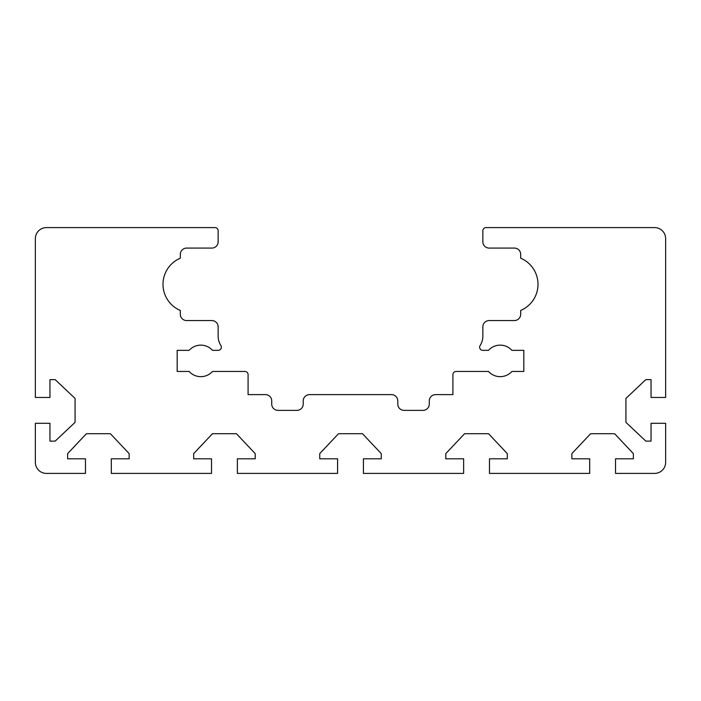 <?xml version="1.0" encoding="UTF-8"?>
<svg xmlns="http://www.w3.org/2000/svg" width="701" height="701" viewBox="0 0 701 701"><rect width="100%" height="100%" fill="white"/><g stroke="black" fill="none" stroke-linecap="round" stroke-linejoin="round"><path stroke-width="1.05" d="M35.365 351.446L35.365 241.144M665.635 351.446L665.635 241.144M452.916 374.606A3.155 3.155 0 0 1 456.071 371.46L488.492 371.46A15.755 15.755 0 0 0 511.888 371.46L523.822 371.46L523.822 350.342L511.888 350.342A15.755 15.755 0 0 0 488.492 350.342L482.787 350.342A3.155 3.155 0 0 1 480.132 345.497A17.332 17.332 0 0 0 482.858 336.165L482.858 326.868A6.3 6.3 0 0 1 489.158 320.559L514.368 320.559A6.3 6.3 0 0 0 520.677 314.258L520.677 310.455A28.364 28.364 0 0 0 520.677 258.196L520.677 254.384A6.3 6.3 0 0 0 514.368 248.084L489.158 248.084A6.3 6.3 0 0 1 482.858 241.775L482.858 230.752A3.155 3.155 0 0 1 486.012 227.597L654.603 227.597A11.032 11.032 0 0 1 665.635 238.629L665.635 397.458L651.045 397.458L651.045 379.627L645.84 379.627L625.932 398.396L625.932 422.361L645.84 441.131L651.045 441.131L651.045 423.299L665.635 423.299L665.635 462.371A11.032 11.032 0 0 1 654.603 473.403L615.531 473.403L615.531 458.813L633.362 458.813L633.362 453.608L614.593 433.7L590.628 433.7L571.858 453.608L571.858 458.813L589.69 458.813L589.69 473.403L489.473 473.403L489.473 458.813L507.305 458.813L507.305 453.608L488.536 433.7L464.57 433.7L445.801 453.608L445.801 458.813L463.633 458.813L463.633 473.403L363.425 473.403L363.425 458.813L381.256 458.813L381.256 453.608L362.478 433.7L338.522 433.7L319.744 453.608L319.744 458.813L337.575 458.813L337.575 473.403L237.367 473.403L237.367 458.813L255.199 458.813L255.199 453.608L236.43 433.7L212.464 433.7L193.695 453.608L193.695 458.813L211.527 458.813L211.527 473.403L111.31 473.403L111.31 458.813L129.142 458.813L129.142 453.608L110.372 433.7L86.407 433.7L67.638 453.608L67.638 458.813L85.469 458.813L85.469 473.403L46.397 473.403A11.032 11.032 0 0 1 35.365 462.371L35.365 423.299L49.955 423.299L49.955 441.131L55.16 441.131L75.068 422.361L75.068 398.396L55.16 379.627L49.955 379.627L49.955 397.458L35.365 397.458L35.365 238.629A11.032 11.032 0 0 1 46.397 227.597L214.988 227.597A3.155 3.155 0 0 1 218.142 230.752L218.142 241.775A6.3 6.3 0 0 1 211.842 248.084L186.632 248.084A6.3 6.3 0 0 0 180.323 254.384L180.323 258.196A28.364 28.364 0 0 0 180.323 310.455L180.323 314.258A6.3 6.3 0 0 0 186.632 320.559L211.842 320.559A6.3 6.3 0 0 1 218.142 326.868L218.142 336.165A17.332 17.332 0 0 0 220.868 345.497A3.155 3.155 0 0 1 218.213 350.342L212.508 350.342A15.755 15.755 0 0 0 189.112 350.342L177.178 350.342L177.178 371.46L189.112 371.46A15.755 15.755 0 0 0 212.508 371.46L244.929 371.46A3.155 3.155 0 0 1 248.084 374.606L248.084 394.619L265.416 394.619A6.3 6.3 0 0 1 271.716 400.919L271.716 404.074A6.3 6.3 0 0 0 278.017 410.374L296.926 410.374A6.3 6.3 0 0 0 303.226 404.074L303.226 400.919A6.3 6.3 0 0 1 309.535 394.619L391.465 394.619A6.3 6.3 0 0 1 397.774 400.919L397.774 404.074A6.3 6.3 0 0 0 404.074 410.374L422.983 410.374A6.3 6.3 0 0 0 429.284 404.074L429.284 400.919A6.3 6.3 0 0 1 435.584 394.619L452.916 394.619L452.916 374.606"/></g></svg>

